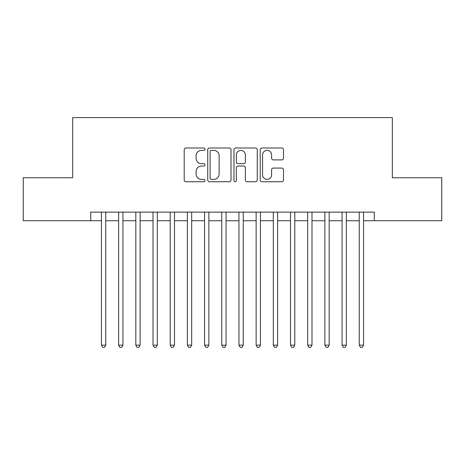 <?xml version="1.0" encoding="UTF-8"?>
<svg xmlns="http://www.w3.org/2000/svg" width="465" height="465" viewBox="0 0 465 465"><rect width="100%" height="100%" fill="white"/><g stroke="black" fill="none" stroke-linecap="round" stroke-linejoin="round"><path stroke-width="0.7" d="M205.001 149.178A1.18 1.18 0 0 0 203.821 147.998L185.895 147.998A1.686 1.686 0 0 0 184.21 149.689L184.21 180.054A1.686 1.686 0 0 0 185.895 181.739L203.821 181.739A1.18 1.18 0 0 0 205.001 180.56A1.18 1.18 0 0 0 203.821 179.38L201.502 179.38A5.4 5.4 0 0 1 196.102 173.98L196.102 171.451A5.4 5.4 0 0 1 201.502 166.052L203.821 166.052A1.18 1.18 0 0 0 205.001 164.872A1.18 1.18 0 0 0 203.821 163.692L201.502 163.692A5.4 5.4 0 0 1 196.102 158.292L196.102 155.758A5.4 5.4 0 0 1 201.502 150.364L203.821 150.364A1.18 1.18 0 0 0 205.001 149.178M281.802 159.89A1.686 1.686 0 0 0 283.487 158.205L283.487 149.689A1.686 1.686 0 0 0 281.802 147.998L261.894 147.998A1.686 1.686 0 0 0 260.208 149.689L260.208 180.054A1.686 1.686 0 0 0 261.894 181.739L281.802 181.739A1.686 1.686 0 0 0 283.487 180.054L283.487 169.76A1.686 1.686 0 0 0 281.802 168.074L273.281 168.074A1.686 1.686 0 0 0 271.595 169.76L271.595 174.863A4.511 4.511 0 0 1 267.084 179.38A4.511 4.511 0 0 1 262.568 174.863L262.568 154.874A4.511 4.511 0 0 1 267.084 150.364A4.511 4.511 0 0 1 271.595 154.874L271.595 158.205A1.686 1.686 0 0 0 273.281 159.89L281.802 159.89M90.71 220.73L23.25 220.73L23.25 177.758L72.662 177.758L72.662 117.604L392.338 117.604L392.338 177.758L441.75 177.758L441.75 220.73L374.29 220.73L374.29 212.133L90.71 212.133L90.71 220.73L101.451 220.73M231.024 149.689A1.686 1.686 0 0 0 229.338 147.998L209.43 147.998A1.686 1.686 0 0 0 207.745 149.689L207.745 180.054A1.686 1.686 0 0 0 209.43 181.739L229.338 181.739A1.686 1.686 0 0 0 231.024 180.054L231.024 149.689M235.662 147.998L255.57 147.998A1.686 1.686 0 0 1 257.255 149.689L257.255 180.054A1.686 1.686 0 0 1 255.57 181.739L247.049 181.739A1.686 1.686 0 0 1 245.363 180.054L245.363 167.737A1.686 1.686 0 0 0 243.677 166.052L238.028 166.052A1.686 1.686 0 0 0 236.336 167.737L236.336 180.56A1.18 1.18 0 0 1 235.156 181.739A1.18 1.18 0 0 1 233.976 180.56L233.976 149.689A1.686 1.686 0 0 1 235.662 147.998M105.747 220.73L118.639 220.73M122.934 220.73L135.827 220.73M140.122 220.73L153.008 220.73M157.31 220.73L170.196 220.73M174.497 220.73L187.383 220.73M191.679 220.73L204.571 220.73M208.866 220.73L221.758 220.73M226.054 220.73L238.946 220.73M243.242 220.73L256.134 220.73M260.429 220.73L273.321 220.73M277.617 220.73L290.503 220.73M294.804 220.73L307.691 220.73M311.992 220.73L324.878 220.73M329.174 220.73L342.066 220.73M346.361 220.73L359.253 220.73M363.549 220.73L374.29 220.73M211.284 150.364A1.18 1.18 0 0 0 210.104 151.544L210.104 178.2A1.18 1.18 0 0 0 211.284 179.38L213.731 179.38A5.4 5.4 0 0 0 219.131 173.98L219.131 155.758A5.4 5.4 0 0 0 213.731 150.364L211.284 150.364M245.363 154.961A4.511 4.511 0 0 0 240.853 150.445A4.511 4.511 0 0 0 236.336 154.961L236.336 162A1.686 1.686 0 0 0 238.028 163.692L243.677 163.692A1.686 1.686 0 0 0 245.363 162L245.363 154.961M105.747 212.133L105.747 345.158L101.451 345.158L101.451 212.133M105.747 345.158L104.456 347.396L102.742 347.396L101.451 345.158M122.934 212.133L122.934 345.158L118.639 345.158L118.639 212.133M122.934 345.158L121.644 347.396L119.924 347.396L118.639 345.158M140.122 212.133L140.122 345.158L135.827 345.158L135.827 212.133M140.122 345.158L138.832 347.396L137.111 347.396L135.827 345.158M157.31 212.133L157.31 345.158L153.008 345.158L153.008 212.133M157.31 345.158L156.019 347.396L154.299 347.396L153.008 345.158M174.497 212.133L174.497 345.158L170.196 345.158L170.196 212.133M174.497 345.158L173.207 347.396L171.486 347.396L170.196 345.158M191.679 212.133L191.679 345.158L187.383 345.158L187.383 212.133M191.679 345.158L190.394 347.396L188.674 347.396L187.383 345.158M208.866 212.133L208.866 345.158L204.571 345.158L204.571 212.133M208.866 345.158L207.582 347.396L205.861 347.396L204.571 345.158M226.054 212.133L226.054 345.158L221.758 345.158L221.758 212.133M226.054 345.158L224.764 347.396L223.049 347.396L221.758 345.158M243.242 212.133L243.242 345.158L238.946 345.158L238.946 212.133M243.242 345.158L241.951 347.396L240.236 347.396L238.946 345.158M260.429 212.133L260.429 345.158L256.134 345.158L256.134 212.133M260.429 345.158L259.139 347.396L257.418 347.396L256.134 345.158M277.617 212.133L277.617 345.158L273.321 345.158L273.321 212.133M277.617 345.158L276.326 347.396L274.606 347.396L273.321 345.158M294.804 212.133L294.804 345.158L290.503 345.158L290.503 212.133M294.804 345.158L293.514 347.396L291.793 347.396L290.503 345.158M311.992 212.133L311.992 345.158L307.691 345.158L307.691 212.133M311.992 345.158L310.701 347.396L308.981 347.396L307.691 345.158M329.174 212.133L329.174 345.158L324.878 345.158L324.878 212.133M329.174 345.158L327.889 347.396L326.168 347.396L324.878 345.158M346.361 212.133L346.361 345.158L342.066 345.158L342.066 212.133M346.361 345.158L345.077 347.396L343.356 347.396L342.066 345.158M363.549 212.133L363.549 345.158L359.253 345.158L359.253 212.133M363.549 345.158L362.258 347.396L360.544 347.396L359.253 345.158"/></g></svg>
